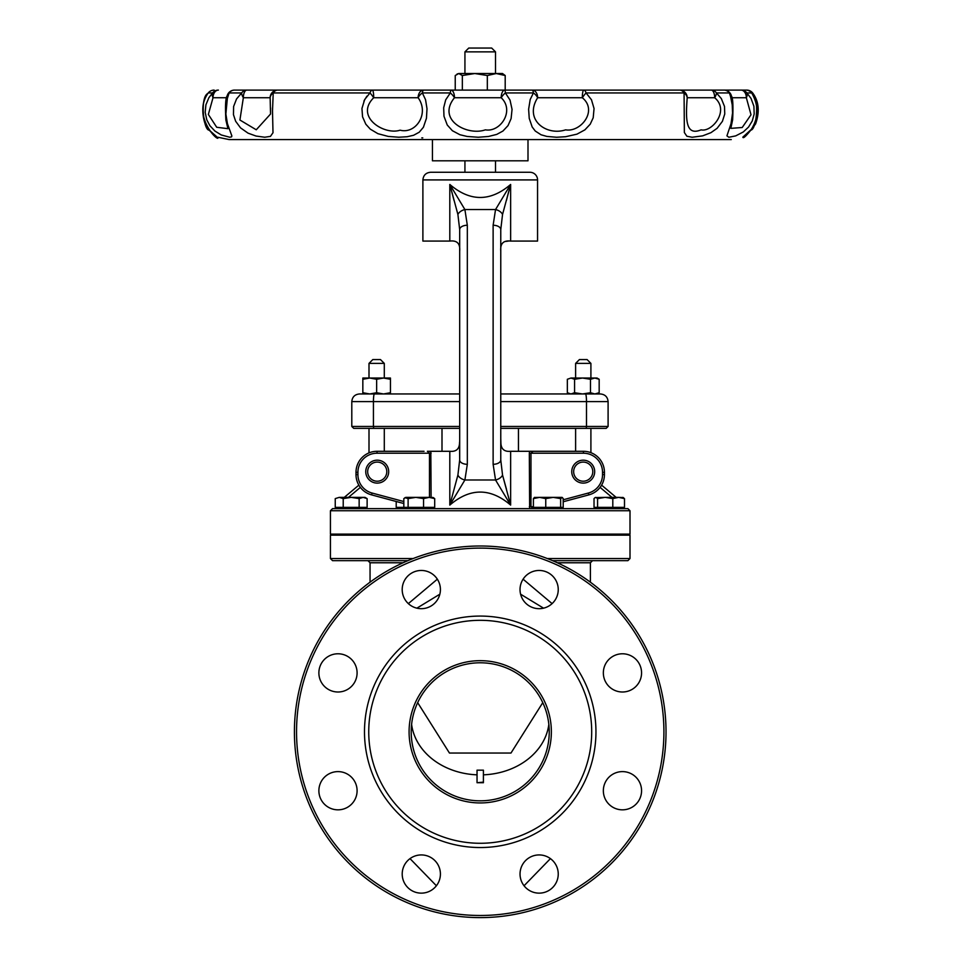 <?xml version="1.0" encoding="UTF-8"?>
<svg xmlns="http://www.w3.org/2000/svg" width="961" height="961" viewBox="0 0 961 961"><rect width="100%" height="100%" fill="white"/><g stroke="black" fill="none" stroke-linecap="round" stroke-linejoin="round"><path stroke-width="1.44" d="M627.893 508.633L332.554 508.633L330.428 510.747L330.428 534.112L630.008 534.112L630.008 510.747L627.893 508.633M413.146 558.533L330.428 558.533L332.554 560.659L407.908 560.659M552.539 560.659L627.893 560.659L630.008 558.533L547.289 558.533M330.428 558.533L330.428 535.169L630.008 535.169L630.008 558.533M552.095 603.616L523.096 579.183M437.351 579.183L408.341 603.616M416.882 608.169L439.85 594.198M520.598 594.198L543.554 608.169M460.775 535.169A81.757 66.97 0 0 1 467.154 534.112M493.293 534.112A81.757 66.97 0 0 1 499.672 535.169M477.04 782.134L477.04 770.169L483.407 770.169L483.407 782.722L477.04 782.722L483.407 782.134M542.773 702.647L510.988 753.04L449.448 753.04L417.675 702.647M666.021 731.802A185.797 185.797 0 0 0 480.224 546.004A185.797 185.797 0 0 0 294.414 731.802A185.797 185.797 0 0 0 480.224 917.611A185.797 185.797 0 0 0 666.021 731.802M663.907 731.802A183.683 183.683 0 0 1 388.376 890.871A183.683 183.683 0 0 1 388.376 572.732A183.683 183.683 0 0 1 663.907 731.802M595.952 731.802A115.728 115.728 0 0 0 422.36 631.581A115.728 115.728 0 0 0 422.36 832.034A115.728 115.728 0 0 0 595.952 731.802M641.564 790.723A19.112 19.112 0 0 1 612.902 807.276A19.112 19.112 0 0 1 612.902 774.17A19.112 19.112 0 0 1 641.564 790.723M641.564 672.892A19.112 19.112 0 0 1 612.902 689.445A19.112 19.112 0 0 1 612.902 656.339A19.112 19.112 0 0 1 641.564 672.892M558.245 589.573A19.112 19.112 0 0 1 529.583 606.127A19.112 19.112 0 0 1 529.583 573.02A19.112 19.112 0 0 1 558.245 589.573M440.414 589.573A19.112 19.112 0 0 1 411.752 606.127A19.112 19.112 0 0 1 411.752 573.02A19.112 19.112 0 0 1 440.414 589.573M357.096 672.892A19.112 19.112 0 0 1 328.434 689.445A19.112 19.112 0 0 1 328.434 656.339A19.112 19.112 0 0 1 357.096 672.892M357.096 790.723A19.112 19.112 0 0 1 328.434 807.276A19.112 19.112 0 0 1 328.434 774.17A19.112 19.112 0 0 1 357.096 790.723M440.414 874.042A19.112 19.112 0 0 1 411.752 890.583A19.112 19.112 0 0 1 411.752 857.488A19.112 19.112 0 0 1 440.414 874.042M558.245 874.042A19.112 19.112 0 0 1 529.583 890.583A19.112 19.112 0 0 1 529.583 857.488A19.112 19.112 0 0 1 558.245 874.042M549.236 731.802A69.012 69.012 0 0 1 445.712 791.576A69.012 69.012 0 0 1 445.712 672.039A69.012 69.012 0 0 1 549.236 731.802M551.362 731.802A71.138 71.138 0 0 0 444.655 670.201A71.138 71.138 0 0 0 444.655 793.414A71.138 71.138 0 0 0 551.362 731.802M591.7 731.802A111.476 111.476 0 0 0 424.486 635.257A111.476 111.476 0 0 0 424.486 828.346A111.476 111.476 0 0 0 591.7 731.802M245.56 90.094L739.55 90.094M723.981 90.094A7.64 6.967 90 0 1 729.411 92.941A7.64 6.222 -13.3 0 1 731.417 95.98A7.64 7.64 0 0 0 723.981 90.094L234.58 90.094A7.64 7.64 0 0 0 227.18 95.812A7.64 6.198 14.6 0 1 227.18 95.8A7.64 6.198 14.6 0 1 229.114 92.941A7.64 7.027 -90 0 1 234.58 90.094M745.76 90.094A7.64 7.592 90 0 1 751.67 92.941A7.64 5.622 -33.3 0 1 752.151 93.541A7.64 7.64 0 0 0 745.76 90.094L723.213 90.094M235.517 90.094L251.542 90.094M753.7 96.196A7.64 5.514 -35.1 0 0 752.956 93.349A7.64 5.514 -35.1 0 0 752.631 92.941A7.64 7.616 90 0 0 746.697 90.094A7.64 6.703 90 0 1 752.799 94.562M208.249 92.941C191.263 116.533 219.805 143.645 217.799 137.255C220.429 143.85 191.107 117.146 208.249 92.941A7.64 7.604 -90 0 1 214.171 90.094A7.64 7.64 0 0 0 207.852 93.445L207.852 93.445A7.64 5.574 34.2 0 0 207.816 93.481A7.64 5.574 34.2 0 1 207.852 93.445A7.64 5.574 34.2 0 1 208.249 92.941L212.561 92.941A7.64 4.433 46 0 0 213.018 97.734A7.64 5.37 -90 0 1 218.387 90.094A7.64 7.484 90 0 0 212.561 92.941L208.873 97.686L205.918 104.797L205.186 112.269L206.771 119.789L209.906 125.723L214.892 131.032L221.258 134.96L229.715 137.231L231.601 136.834L231.865 135.909L227.445 123.753L225.871 114.035L227.349 98.454L229.114 92.941L241.643 92.941A7.64 2.871 52.3 0 0 243.349 97.734A7.64 3.496 -90 0 1 246.845 90.094A7.64 6.667 90 0 0 241.643 92.941L236.55 98.947L233.607 106.527L233.463 114.659L235.649 121.266L240.526 127.861L248.034 133.147L256.022 136.042L264.719 137.231L270.449 136.378L272.996 132.726L272.504 110.815L273.224 92.941A7.64 5.79 -90 0 1 277.729 90.094L277.729 90.094A7.64 7.58 90 0 0 270.149 97.734A7.64 6.247 -10.3 0 1 273.224 92.941L369.997 92.941A7.64 1.081 55.1 0 1 373.709 97.734A7.64 1.309 -90 0 0 372.4 90.094A7.64 3.087 90 0 0 369.997 92.941L364.687 99.512L361.949 108.473L362.549 116.81L365.829 124.221L370.309 129.158L377.913 133.675L388.232 136.426L398.779 137.231L407.152 136.738L413.626 135.261L419.236 132.21L423.405 127.272L426.444 118.287L427.008 108.761L425.567 99.752L422.36 92.941A7.64 1.622 -90 0 1 423.621 90.094A7.64 5.478 90 0 0 418.131 97.734A7.64 4.517 -45.4 0 1 422.36 92.941L450.325 92.941A7.64 2.895 52.3 0 1 454.481 97.734A7.64 3.508 -90 0 0 450.973 90.094A7.64 0.841 90 0 0 450.325 92.941L445.7 99.86L443.682 107.752L443.982 116.269L447.249 124.99L452.379 130.72L459.935 134.732L467.166 136.462L478.242 137.255L488.488 136.474L496.741 134.408L502.939 131.032L508.021 125.603L511.096 118.611L512.057 109.374L510.027 100.076L505.378 92.941A7.64 0.709 -90 0 0 504.825 90.094A7.64 3.628 90 0 0 501.198 97.734A7.64 2.991 -52 0 1 505.378 92.941L533.415 92.941A7.64 4.445 45.9 0 1 537.643 97.734A7.64 5.394 -90 0 0 532.262 90.094A7.64 1.49 90 0 1 533.415 92.941L530.196 99.524L528.622 109.266L529.235 118.371L532.178 126.972L535.265 131.032L541.031 134.768L546.881 136.426L556.587 137.255L565.573 136.726L576.96 134.156L584.901 129.855L590.234 124.173L593.201 117.771L594.054 108.521L591.471 99.764L586.066 92.941A7.64 2.955 -90 0 0 583.759 90.094A7.64 1.441 90 0 0 582.318 97.734A7.64 1.189 -55 0 1 586.066 92.941L684.076 92.941A7.64 6.234 11.7 0 1 687.199 97.734A7.64 7.568 -90 0 0 679.631 90.094A7.64 5.706 90 0 1 684.076 92.941L684.364 132.546L686.899 136.258L692.172 137.255L702.647 135.861L710.948 132.666L717.11 128.306L722.408 121.35L724.762 113.951L724.498 106.407L721.327 98.575L716.438 92.941A7.64 6.607 -90 0 0 711.284 90.094A7.64 3.376 90 0 1 714.66 97.734A7.64 2.775 -52.6 0 0 716.438 92.941L729.411 92.941L730.552 96.448L732.234 104.893L732.558 113.014L730.997 123.753L726.924 135.861L728.846 137.255L735.694 135.885L743.297 131.957L748.535 127.068L752.271 120.93L754.181 113.987L753.904 106.251L751.022 98.394L746.877 92.941A7.64 7.46 -90 0 0 741.063 90.094A7.64 5.273 90 0 1 746.349 97.734A7.64 4.349 -46.5 0 0 746.877 92.941L751.67 92.941C758.83 105.374 758.709 117.542 751.298 129.435L742.841 137.135C743.165 139.249 747.418 134.84 755.586 123.921C759.827 111.896 758.95 101.698 752.956 93.349L752.956 93.349A7.64 7.64 0 0 0 746.697 90.094M744.559 135.981L750.829 130.143C756.896 129.495 759.466 96.761 752.151 93.541A7.64 5.622 -33.3 0 1 752.175 93.589M363.895 101.109L366.898 96.172M730.865 128.221L732.63 119.825C733.303 105.806 732.895 97.854 731.417 95.98L731.417 95.98A7.64 6.222 -13.3 0 1 731.441 96.1M214.171 90.094L214.171 90.094A7.64 7.64 0 0 0 207.852 93.445C198.446 104.641 204.212 127.308 208.897 129.843L216.381 136.438M227.865 128.678L216.706 127.272L208.357 114.443L213.018 97.734L226.7 97.734M270.149 97.734L270.534 114.023L256.251 129.783L239.914 120.017L243.349 97.734L270.149 97.734M418.131 97.734C429.651 113.686 415.741 134.372 400.076 130.179C384.424 135.513 354.429 116.858 373.709 97.734L418.131 97.734M501.198 97.734C514.868 110.647 500.525 132.522 485.377 129.843C467.382 136.198 436.378 120.017 454.481 97.734L501.198 97.734M582.318 97.734C598.126 110.647 580.756 132.522 565.621 129.843C546.641 136.198 523.661 120.017 537.643 97.734L582.318 97.734M714.66 97.734C730.108 110.647 711.765 132.522 701.098 129.843C685.734 136.21 685.553 120.017 687.199 97.734L714.66 97.734M731.826 97.734L746.349 97.734L751.009 114.767L742.216 127.501L730.865 128.366M571.747 471.647A11.472 11.472 0 0 0 588.949 481.581A11.472 11.472 0 0 0 588.949 461.712A11.472 11.472 0 0 0 571.747 471.647M365.757 471.647A11.472 11.472 0 0 0 382.959 481.581A11.472 11.472 0 0 0 382.959 461.712A11.472 11.472 0 0 0 365.757 471.647M442 451.298L442 428.366L353.708 428.366L459.682 428.366M590.907 452.667L590.907 428.366L518.447 428.366L518.447 451.298M586.234 428.366L606.187 428.366L608.097 426.456L586.486 426.456L586.234 428.366L500.765 428.366M533.079 508.633L530.965 506.723L530.965 453.208L533.079 451.298L529.619 451.298L529.331 453.208L583.423 453.208A19.112 19.112 0 0 1 602.535 472.319L602.535 474.578A19.112 19.112 0 0 1 588.372 493.041L563.206 499.78M529.331 453.208L529.631 508.621M500.765 438.324L500.873 442.096C500.837 448.859 504.093 451.922 510.639 451.298L529.619 451.298M457.904 214.483L459.682 229.595L459.682 459.959L457.904 475.07L449.808 505.09C470.085 487.744 490.362 487.744 510.639 505.09L502.543 475.07L500.765 459.959L500.765 229.595L502.543 214.483L510.639 184.452C490.362 201.798 470.085 201.798 449.808 184.452L457.904 214.483A7.64 4.733 -20.3 0 1 464.896 209.558L495.54 209.558A7.64 4.733 20.3 0 1 502.543 214.483M431.117 497.378L430.816 451.298L449.808 451.298C456.355 451.922 459.61 448.847 459.562 442.096L459.682 459.959A7.64 4.349 -0 0 0 467.322 464.307L467.322 225.246L464.896 209.558L449.808 184.452L453.988 200.344M430.816 451.298L427.369 451.298L429.483 453.208L429.483 497.378M563.206 501.762L588.865 494.879A21.022 21.022 0 0 0 604.445 474.578L604.445 472.319A21.022 21.022 0 0 0 583.423 451.298L533.079 451.298M424.041 451.298L377.024 451.298A21.022 21.022 0 0 0 356.002 472.319L356.002 474.578A21.022 21.022 0 0 0 371.583 494.879L403.824 503.528M500.765 401.602L608.097 401.602C607.652 396.965 605.106 394.418 600.457 393.962L500.765 393.962L570.954 393.962L574.57 392.725L582.522 393.962L590.486 392.725L594.823 393.962L599.171 392.725L597.057 393.962M385.025 393.962L459.682 393.962L359.438 393.962L362.838 393.962L362.838 392.725L369.745 393.962L376.64 392.725L383.547 393.962L369.745 393.962M529.907 172.271L430.528 172.271C425.891 172.728 423.345 175.274 422.888 179.911L537.559 179.911A7.64 7.64 0 0 0 529.907 172.271M422.888 179.911L422.888 241.079L449.808 241.079C457.052 240.214 460.343 243.577 459.682 251.181L459.682 229.595A7.64 4.349 0 0 1 467.322 225.246M510.183 241.079L537.559 241.079L537.559 179.911M495.516 160.811L495.516 172.271L464.932 172.271L464.932 160.811M510.639 184.452L495.54 209.558L493.125 225.246A7.64 4.349 -0 0 1 500.765 229.595L500.765 251.181C500.104 243.577 503.396 240.214 510.639 241.079L510.639 184.452M493.125 225.246L493.125 464.307A7.64 4.349 0 0 0 500.765 459.959L500.765 451.298M493.125 464.307L495.54 479.983A7.64 4.733 -20.3 0 0 502.543 475.07L506.447 489.161M449.808 451.298L449.808 505.09L464.896 479.983L495.54 479.983L510.639 505.09L510.639 451.298M457.904 475.07A7.64 4.733 20.3 0 0 464.896 479.983L467.322 464.307M459.682 393.962L459.682 251.181C460.343 243.577 457.052 240.202 449.808 241.079L449.808 184.452M510.375 185.449L506.459 200.344M459.682 459.959L459.682 451.298L459.682 459.959M505.102 241.499L508.369 241.091M422.768 137.867L421.795 137.867M376.64 359.558L372.82 359.558L369 363.39L384.292 363.39L380.46 359.558L376.64 359.558M583.255 359.558L579.435 359.558L575.615 363.39L590.907 363.39L587.075 359.558L583.255 359.558M480.224 48.05L468.752 48.05L464.932 51.87L495.516 51.87L491.684 48.05L480.224 48.05M432.438 139.585L432.438 160.811L527.997 160.811L527.997 139.585M582.522 393.962L570.954 393.962L567.338 392.725L569.453 393.962M599.171 379.271L594.823 378.033L597.057 378.033L599.171 379.271L599.171 392.725M590.486 379.271L582.522 378.033L594.823 378.033L590.486 379.271L590.486 392.725M567.338 379.271L570.954 378.033L567.338 379.271L567.338 392.725M574.57 379.271L570.954 378.033L582.522 378.033L574.57 379.271L574.57 392.725M390.442 392.725L390.442 393.962L383.547 393.962L390.442 392.725L390.442 379.271L383.547 378.033L390.442 378.033L390.442 379.271M376.64 379.271L369.745 378.033L383.547 378.033L376.64 379.271L376.64 392.725M362.838 379.271L362.838 378.033L369.745 378.033L362.838 379.271L362.838 392.725M457.028 74.045L458.793 73.529L455.238 75.523L455.238 90.094M474.83 73.529L462.337 75.523L458.793 73.529L496.26 73.529L487.323 75.523L474.83 73.529M505.198 75.523L496.26 73.529L502.519 73.529L505.198 75.523L505.198 90.094M487.323 75.523L487.323 90.094M462.337 75.523L462.337 90.094M534.316 497.474L539.577 497.378L533.403 498.603L533.403 507.36L563.206 507.36L563.206 498.603L562.281 497.474L560.647 498.603L553.2 497.378L561.921 497.378M533.403 498.603L534.676 497.378M545.752 498.603L539.577 497.378L553.2 497.378L545.752 498.603L545.752 507.36M560.647 507.36L560.647 498.603M405.974 497.378L415.825 497.378L408.113 498.603L404.929 497.678L405.974 497.378L403.824 498.603L403.824 507.36L396.208 507.36L396.208 501.474M432.558 497.378L434.696 498.603L429.123 497.378L433.591 497.678M423.549 498.603L415.825 497.378L429.123 497.378L423.549 498.603L423.549 507.36L408.113 507.36L408.113 498.603M408.113 507.36L403.824 507.36M434.696 498.603L434.696 507.36L423.549 507.36M398.334 508.633L398.334 507.36M363.138 497.378L359.15 498.603L351.185 497.378L364.988 497.378L367.126 498.603L363.138 497.378M343.221 498.603L339.233 497.378L351.185 497.378L343.221 498.603L343.221 507.36L335.245 507.36L335.245 498.603L339.233 497.378L335.245 498.603M359.15 498.603L359.15 507.36L367.126 507.36L367.126 498.603M359.15 507.36L343.221 507.36M337.383 508.633L337.383 507.36M622.716 497.378L624.494 498.603L618.644 497.378L623.413 497.582M612.806 498.603L605.19 497.378L618.644 497.378L612.806 498.603L612.806 507.36L594.03 507.36L594.03 498.603L595.099 497.582L605.19 497.378L597.574 498.603L595.796 497.378M597.574 507.36L597.574 498.603M624.494 498.603L624.494 507.36L612.806 507.36M330.428 510.747L630.008 510.747M370.057 582.186L370.057 562.774L403.067 562.774M557.368 562.774L590.39 562.774L592.517 560.659M477.04 774.83A69.012 56.531 0 0 1 411.608 724.414M548.839 724.414A69.012 56.531 0 0 1 483.407 774.83M573.657 471.647A9.55 9.55 0 0 1 588 463.37A9.55 9.55 0 0 1 588 479.923A9.55 9.55 0 0 1 573.657 471.647M367.667 471.647A9.55 9.55 0 0 1 382.01 463.37A9.55 9.55 0 0 1 382.01 479.923A9.55 9.55 0 0 1 367.667 471.647M459.682 426.456L373.433 426.456L373.685 428.366M351.798 426.456L351.798 401.602L373.433 401.602L373.433 426.456L351.798 426.456L353.708 428.366M374.418 393.962A7.64 0.985 -90 0 0 373.433 401.602L459.682 401.602M585.489 393.962A7.64 0.997 -90 0 1 586.486 401.602L586.486 426.456L500.765 426.456M529.331 506.723L533.403 506.723M431.117 453.208L377.024 453.208L377.024 451.298M588.865 494.879L588.372 493.041M604.445 474.578L602.535 474.578M604.445 472.319L602.535 472.319M583.423 451.298L583.423 453.208M356.002 472.319L357.912 472.319A19.112 19.112 0 0 1 377.024 453.208M356.002 474.578L357.912 474.578L357.912 472.319M371.583 494.879L372.075 493.041A19.112 19.112 0 0 1 357.912 474.578M403.824 501.546L372.075 493.041M370.057 562.774L367.931 560.659M590.39 582.186L590.39 562.774M410.011 858.617L436.402 885.766M524.045 885.766L550.437 858.617M731.261 139.585L229.186 139.585L217.811 137.231C217.342 137.711 214.459 135.345 209.138 130.143C203.444 130.372 199.9 97.073 207.852 93.445M227.865 128.462L225.871 119.993C225.102 105.938 225.535 97.878 227.192 95.812M270.534 108.125L270.534 113.951M270.534 109.686L270.534 107.872M608.097 401.602L608.097 426.456M384.292 451.298L384.292 428.366M369 452.883L369 428.366M575.615 451.298L575.615 428.366M351.798 401.602C352.255 396.965 354.801 394.418 359.438 393.962M384.292 378.033L384.292 363.39M369 378.033L369 363.39M590.907 378.033L590.907 363.39M575.615 378.033L575.615 363.39M495.516 73.529L495.516 51.87M464.932 73.529L464.932 51.87M348.447 497.378L360.351 487.383M344.278 497.378L358.849 485.149M600.096 487.383L612.001 497.378M601.598 485.149L616.169 497.378M534.496 507.36L534.496 508.633M562.101 507.36L562.101 508.633M405.458 507.36L405.458 508.633M433.063 507.36L433.063 508.633M364.988 507.36L364.988 508.633M595.46 507.36L595.46 508.633M623.064 507.36L623.064 508.633"/></g></svg>
